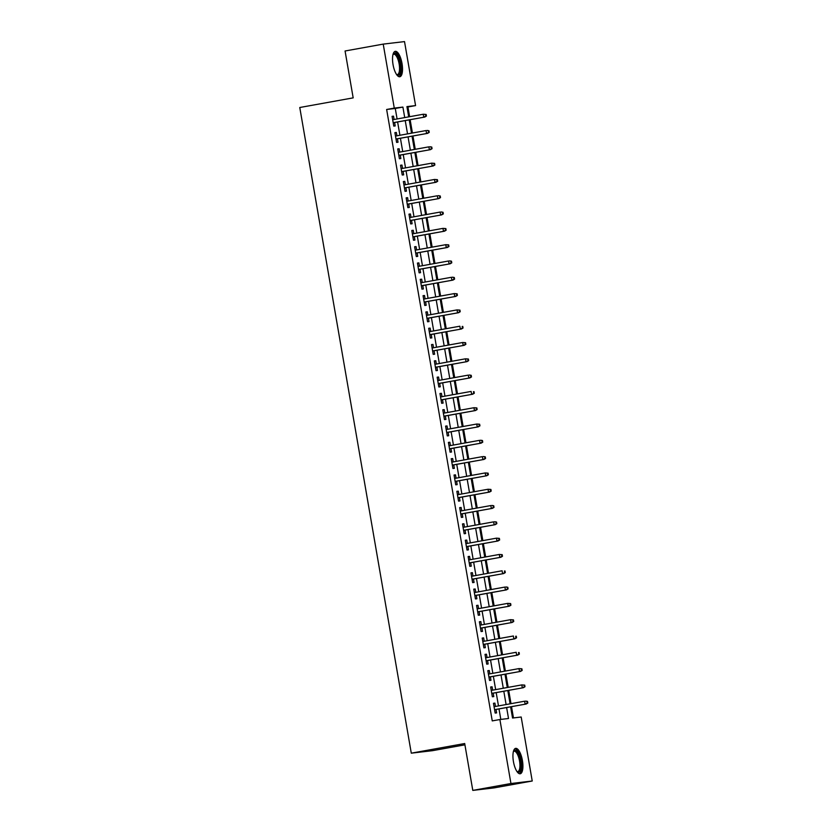 <?xml version="1.0" encoding="UTF-8"?>
<svg xmlns="http://www.w3.org/2000/svg" width="832" height="832" viewBox="0 0 832 832"><rect width="100%" height="100%" fill="white"/><g stroke="black" fill="none" stroke-linecap="round" stroke-linejoin="round"><path stroke-width="1.25" d="M513.438 761.592A12.906 4.514 -100.2 0 1 515.632 748.363A12.906 4.514 -100.2 0 1 522.413 760.542A12.906 4.514 -100.2 0 1 520.218 773.77A12.906 4.514 -100.2 0 1 513.438 761.592M393.037 64.574A12.906 4.514 -100.2 0 1 395.231 51.345A12.906 4.514 -100.2 0 1 402.022 63.523A12.906 4.514 -100.2 0 1 399.818 76.752A12.906 4.514 -100.2 0 1 393.037 64.574M464.922 744.827L432.588 750.662L411.289 753.168L299.77 107.505L353.174 97.864L345.072 50.991L383.219 44.106L404.518 41.6L415.574 105.591L406.931 106.61L408.71 116.865M409.625 116.698L407.94 106.974L415.574 105.591M513.469 717.922L511.524 706.659M511.004 703.664L508.706 690.362M508.196 687.357L505.898 674.055M505.378 671.06L503.079 657.748M502.559 654.753L500.261 641.441M499.741 638.446L497.442 625.144M496.922 622.138L494.624 608.837M494.114 605.842L491.816 592.53M491.296 589.534L488.998 576.222M488.478 573.227L486.179 559.926M485.659 556.92L483.361 543.618M482.841 540.623L480.542 527.311M480.033 524.316L477.734 511.004M477.214 508.009L474.916 494.707M474.396 491.702L472.098 478.4M471.578 475.405L469.279 462.093M468.759 459.098L466.461 445.786M465.951 442.79L463.653 429.489M463.133 426.483L460.834 413.182M460.314 410.186L458.016 396.874M457.496 393.879L455.198 380.567M454.678 377.572L452.379 364.27M451.87 361.265L449.571 347.963M449.051 344.968L446.753 331.656M446.233 328.661L443.934 315.349M443.414 312.354L441.116 299.052M440.596 296.046L438.298 282.745M437.788 279.75L435.49 266.438M434.97 263.442L432.671 250.141M432.151 247.135L429.853 233.834M429.333 230.828L427.034 217.526M426.514 214.531L424.216 201.219M423.706 198.224L421.408 184.922M420.888 181.917L418.59 168.615M418.07 165.62L415.771 152.308M415.251 149.313L412.953 136.001M412.433 133.006L410.134 119.704M510.609 706.826L512.543 718.026L521.186 717.018L532.23 781.009L510.942 783.515L499.886 719.524L508.518 718.505L506.626 707.543M510.942 783.515L472.794 790.4L494.094 787.894L532.23 781.009M495.487 706.462L494.905 703.113L493.47 703.29L495.165 713.066L496.6 712.899L496.007 709.467M492.669 690.165L492.097 686.816L490.651 686.982L492.346 696.769L493.782 696.592L493.189 693.16M489.85 673.858L489.278 670.509L487.833 670.675L489.528 680.462L490.963 680.295L490.37 676.853M487.042 657.55L486.46 654.202L485.025 654.368L486.71 664.154L488.155 663.988L487.552 660.546M484.224 641.243L483.642 637.894L482.206 638.071L483.891 647.847L485.337 647.681L484.744 644.249M481.406 624.946L480.823 621.598L479.388 621.764L481.083 631.55L482.518 631.374L481.926 627.942M478.587 608.639L478.015 605.29L476.57 605.457L478.265 615.243L479.7 615.077L479.107 611.634M475.769 592.332L475.197 588.983L473.751 589.15L475.446 598.936L476.882 598.77L476.289 595.327M472.961 576.025L472.378 572.676L470.943 572.853L472.628 582.629L474.074 582.462L473.47 579.03M470.142 559.728L469.56 556.379L468.125 556.546L469.81 566.332L471.255 566.155L470.662 562.723M467.324 543.421L466.742 540.072L465.306 540.238L467.002 550.025L468.437 549.858L467.844 546.416M464.506 527.114L463.934 523.765L462.488 523.942L464.183 533.718L465.618 533.551L465.026 530.109M461.687 510.806L461.115 507.458L459.67 507.634L461.365 517.41L462.8 517.244L462.207 513.812M458.879 494.51L458.297 491.161L456.862 491.327L458.546 501.114L459.992 500.937L459.389 497.505M456.061 478.202L455.478 474.854L454.043 475.02L455.728 484.806L457.174 484.64L456.581 481.198M453.242 461.895L452.66 458.546L451.225 458.723L452.92 468.499L454.355 468.333L453.762 464.901M450.424 445.588L449.852 442.25L448.406 442.416L450.102 452.192L451.537 452.026L450.944 448.594M447.606 429.291L447.034 425.942L445.598 426.109L447.283 435.895L448.718 435.718L448.126 432.286M444.798 412.984L444.215 409.635L442.78 409.802L444.465 419.588L445.91 419.422L445.307 415.979M441.979 396.677L441.397 393.328L439.962 393.505L441.646 403.281L443.092 403.114L442.499 399.682M439.161 380.38L438.578 377.031L437.143 377.198L438.838 386.974L440.274 386.807L439.681 383.375M436.342 364.073L435.77 360.724L434.325 360.89L436.02 370.677L437.455 370.5L436.862 367.068M433.534 347.766L432.952 344.417L431.517 344.583L433.202 354.37L434.637 354.203L434.044 350.761M430.716 331.458L430.134 328.11L428.698 328.286L430.383 338.062L431.829 337.896L431.236 334.464M427.898 315.162L427.315 311.813L425.88 311.979L427.565 321.766L429.01 321.589L428.418 318.157M425.079 298.854L424.507 295.506L423.062 295.672L424.757 305.458L426.192 305.282L425.599 301.85M422.261 282.547L421.689 279.198L420.243 279.365L421.938 289.151L423.374 288.985L422.781 285.542M419.453 266.24L418.87 262.891L417.435 263.068L419.12 272.844L420.555 272.678L419.962 269.246M416.634 249.943L416.052 246.594L414.617 246.761L416.302 256.547L417.747 256.37L417.154 252.938M413.816 233.636L413.234 230.287L411.798 230.454L413.483 240.24L414.929 240.074L414.336 236.631M410.998 217.329L410.426 213.98L408.98 214.146L410.675 223.933L412.11 223.766L411.518 220.324M408.179 201.022L407.607 197.673L406.162 197.85L407.857 207.626L409.292 207.459L408.699 204.027M405.371 184.725L404.789 181.376L403.354 181.542L405.038 191.329L406.474 191.152L405.881 187.72M402.553 168.418L401.97 165.069L400.535 165.235L402.22 175.022L403.666 174.855L403.073 171.413M399.734 152.11L399.152 148.762L397.717 148.928L399.402 158.714L400.847 158.548L400.254 155.106M396.916 135.803L396.344 132.454L394.898 132.631L396.594 142.407L398.029 142.241L397.436 138.809M407.94 106.974L407.014 107.078M397.093 118.966L395.273 108.462L386.641 109.481L492.253 720.897L499.886 719.524M500.812 719.41L498.992 708.926M498.482 705.921L496.184 692.619M495.664 689.624L493.366 676.312M492.846 673.317L490.547 660.015M490.027 657.01L487.729 643.708M487.209 640.713L484.91 627.401M484.401 624.406L482.102 611.094M481.582 608.098L479.284 594.797M478.764 591.791L476.466 578.49M475.946 575.494L473.647 562.182M473.127 559.187L470.829 545.875M470.319 542.88L468.021 529.578M467.501 526.573L465.202 513.271M464.682 510.276L462.384 496.964M461.864 493.969L459.566 480.657M459.046 477.662L456.747 464.36M456.238 461.354L453.939 448.053M453.419 445.058L451.121 431.746M450.601 428.75L448.302 415.438M447.782 412.443L445.484 399.142M444.964 396.136L442.666 382.834M442.156 379.839L439.858 366.527M439.338 363.532L437.039 350.22M436.519 347.225L434.221 333.923M433.701 330.918L431.402 317.616M430.882 314.621L428.584 301.309M428.074 298.314L425.776 285.002M425.256 282.006L422.958 268.705M422.438 265.699L420.139 252.398M419.619 249.402L417.321 236.09M416.801 233.095L414.502 219.783M413.993 216.788L411.694 203.486M411.174 200.481L408.876 187.179M408.356 184.184L406.058 170.872M405.538 167.877L403.239 154.575M402.719 151.57L400.421 138.268M399.911 135.262L397.613 121.961M394.098 119.506L393.526 116.158L392.08 116.324L393.775 126.11L395.21 125.934L394.618 122.502M472.794 790.4L464.693 743.527L411.289 753.168M386.641 109.481L394.274 108.098L383.219 44.106M404.716 117.582L402.906 107.089L394.274 108.098M506.106 704.548L503.807 691.246M503.287 688.241L500.989 674.939M500.479 671.944L498.181 658.632M497.661 655.637L495.362 642.325M494.842 639.33L492.544 626.028M492.024 623.022L489.726 609.721M489.206 606.726L486.907 593.414M486.398 590.418L484.099 577.106M483.579 574.111L481.281 560.81M480.761 557.804L478.462 544.502M477.942 541.507L475.644 528.195M475.124 525.2L472.826 511.888M472.316 508.893L470.018 495.591M469.498 492.586L467.199 479.284M466.679 476.289L464.381 462.977M463.861 459.982L461.562 446.67M461.042 443.674L458.744 430.373M458.234 427.367L455.936 414.066M455.416 411.07L453.118 397.758M452.598 394.763L450.299 381.451M449.779 378.456L447.481 365.154M446.961 362.149L444.662 348.847M444.153 345.852L441.854 332.54M441.334 329.545L439.036 316.243M438.516 313.238L436.218 299.936M435.698 296.941L433.399 283.629M432.879 280.634L430.581 267.322M430.071 264.326L427.773 251.025M427.253 248.019L424.954 234.718M424.434 231.722L422.136 218.41M421.616 215.415L419.318 202.103M418.798 199.108L416.499 185.806M415.99 182.801L413.691 169.499M413.171 166.504L410.873 153.192M410.353 150.197L408.054 136.885M407.534 133.89L405.236 120.588M409.23 119.86L411.528 133.172M412.038 136.167L414.336 149.479M414.856 152.474L417.154 165.776M417.674 168.782L419.973 182.083M420.493 185.078L422.791 198.39M423.311 201.386L425.61 214.698M426.119 217.693L428.418 230.994M428.938 234L431.236 247.302M431.756 250.297L434.054 263.609M434.574 266.604L436.873 279.916M437.393 282.911L439.691 296.213M440.201 299.218L442.499 312.52M443.019 315.515L445.318 328.827M445.838 331.822L448.136 345.134M448.656 348.13L450.954 361.431M451.474 364.437L453.773 377.738M454.282 380.734L456.581 394.046M457.101 397.041L459.399 410.353M459.919 413.348L462.218 426.65M462.738 429.655L465.036 442.957M465.556 445.952L467.854 459.264M468.364 462.259L470.662 475.561M471.182 478.566L473.481 491.868M474.001 494.874L476.299 508.175M476.819 511.17L479.118 524.482M479.627 527.478L481.926 540.779M482.446 543.785L484.744 557.086M485.264 560.082L487.562 573.394M488.082 576.389L490.381 589.701M490.901 592.696L493.199 605.998M493.709 609.003L496.007 622.305M496.527 625.3L498.826 638.612M499.346 641.607L501.644 654.919M502.164 657.914L504.462 671.216M504.982 674.222L507.281 687.523M507.79 690.518L510.089 703.83M395.273 108.462L402.906 107.089M392.101 116.407L393.526 116.158M394.919 132.714L396.344 132.454M397.727 149.022L399.152 148.762M400.546 165.329L401.97 165.069M403.364 181.626L404.789 181.376M406.182 197.933L407.607 197.673M409.001 214.24L410.426 213.98M411.809 230.547L413.234 230.287M414.627 246.844L416.052 246.594M417.446 263.151L418.87 262.891M420.264 279.458L421.689 279.198M423.082 295.766L424.507 295.506M425.89 312.062L427.315 311.813M428.709 328.37L430.134 328.11M431.527 344.677L432.952 344.417M434.346 360.984L435.77 360.724M437.164 377.281L438.578 377.031M439.972 393.588L441.397 393.328M442.79 409.895L444.215 409.635M445.609 426.192L447.034 425.942M448.427 442.499L449.852 442.25M451.246 458.806L452.66 458.546M454.054 475.114L455.478 474.854M456.872 491.41L458.297 491.161M459.69 507.718L461.115 507.458M462.509 524.025L463.934 523.765M465.327 540.332L466.742 540.072M468.135 556.629L469.56 556.379M470.954 572.936L472.378 572.676M473.772 589.243L475.197 588.983M476.59 605.55L478.015 605.29M479.409 621.847L480.823 621.598M482.217 638.154L483.642 637.894M485.035 654.462L486.46 654.202M487.854 670.769L489.278 670.509M490.672 687.066L492.097 686.816M493.49 703.373L494.905 703.113M393.193 122.762L424.788 117.052L393.182 122.699M425.849 116.137L426.421 116.074L426.14 114.442L425.568 114.514L425.849 116.137L423.748 117.177L423.238 114.244L392.673 119.756M425.568 114.514L423.238 114.244L426.14 114.442M424.788 117.052L426.421 116.074M393.047 54.309A11.17 3.91 -100.2 0 1 400.192 63.814A11.17 3.91 -100.2 0 1 396.729 74.745M396.552 74.474A10.348 3.619 79.8 0 0 397.384 74.589A10.348 3.619 79.8 0 0 399.142 63.981A10.348 3.619 79.8 0 0 393.713 54.226A10.348 3.619 79.8 0 0 392.964 54.621M399.079 76.71A12.823 4.482 79.8 0 0 400.764 63.742A12.823 4.482 79.8 0 0 394.555 51.636M513.438 751.327A11.17 3.91 -100.2 0 1 519.334 755.976A11.17 3.91 -100.2 0 1 520.291 770.588A11.17 3.91 -100.2 0 1 517.13 771.763M516.942 771.493A10.348 3.619 79.8 0 0 517.774 771.607A10.348 3.619 79.8 0 0 519.262 770.037A10.348 3.619 79.8 0 0 518.929 758.274A10.348 3.619 79.8 0 0 514.103 751.244A10.348 3.619 79.8 0 0 513.365 751.639M519.47 773.729A12.823 4.482 79.8 0 0 520.822 771.971A12.823 4.482 79.8 0 0 520.593 758.077A12.823 4.482 79.8 0 0 514.946 748.654M396.011 139.058L427.596 133.359L396.001 138.996M428.667 132.444L429.239 132.382L428.958 130.749L428.386 130.811L428.667 132.444L426.566 133.484L426.057 130.551L395.491 136.063M428.386 130.811L427.097 130.426L428.958 130.749M427.596 133.359L429.239 132.382M398.83 155.366L430.414 149.666L398.819 155.303M431.486 148.751L432.058 148.678L431.777 147.056L431.205 147.118L431.486 148.751L429.385 149.791L428.875 146.848L398.31 152.37M431.205 147.118L429.905 146.734L431.777 147.056M430.414 149.666L432.058 148.678M401.648 171.673L433.233 165.974L401.638 171.61M434.294 165.058L434.876 164.986L434.595 163.353L434.013 163.426L434.294 165.058L432.193 166.088L431.694 163.155L401.128 168.678M434.013 163.426L431.694 163.155L434.595 163.353M433.233 165.974L434.876 164.986M404.456 187.98L436.051 182.27L404.446 187.918M437.112 181.355L437.694 181.293L437.403 179.66L436.831 179.733L437.112 181.355L435.011 182.395L434.502 179.462L403.946 184.974M436.831 179.733L434.502 179.462L437.403 179.66M436.051 182.27L437.694 181.293M407.274 204.277L438.87 198.578L407.264 204.214M439.93 197.662L440.502 197.6L440.222 195.967L439.65 196.03L439.93 197.662L437.83 198.702L437.32 195.77L406.754 201.282M439.65 196.03L438.36 195.645L440.222 195.967M438.87 198.578L440.502 197.6M410.093 220.584L441.678 214.885L410.082 220.522M442.749 213.97L443.321 213.897L443.04 212.274L442.468 212.337L442.749 213.97L440.648 215.01L440.138 212.066L409.573 217.589M442.468 212.337L441.178 211.952L443.04 212.274M441.678 214.885L443.321 213.897M412.911 236.891L444.496 231.192L412.901 236.829M445.567 230.277L446.139 230.204L445.858 228.571L445.286 228.644L445.567 230.277L443.466 231.306L442.957 228.374L412.391 233.896M445.286 228.644L442.957 228.374L445.858 228.571M444.496 231.192L446.139 230.204M415.73 253.198L447.314 247.489L415.719 253.126M448.375 246.574L448.958 246.511L448.677 244.878L448.094 244.951L448.375 246.574L446.274 247.614L445.775 244.681L415.21 250.193M448.094 244.951L445.775 244.681L448.677 244.878M447.314 247.489L448.958 246.511M418.538 269.495L450.133 263.796L418.527 269.433M451.194 262.881L451.776 262.818L451.485 261.186L450.913 261.248L451.194 262.881L449.093 263.921L448.583 260.988L418.028 266.5M450.913 261.248L449.623 260.863L451.485 261.186M450.133 263.796L451.776 262.818M421.356 285.802L452.951 280.103L421.346 285.74M454.012 279.188L454.584 279.115L454.303 277.493L453.731 277.555L454.012 279.188L451.911 280.228L451.402 277.285L420.836 282.807M453.731 277.555L452.442 277.17L454.303 277.493M452.951 280.103L454.584 279.115M424.174 302.11L455.759 296.41L424.164 302.047M456.83 295.495L457.402 295.422L457.122 293.79L456.55 293.862L456.83 295.495L454.73 296.525L454.22 293.592L423.654 299.114M456.55 293.862L454.22 293.592L457.122 293.79M455.759 296.41L457.402 295.422M426.993 318.417L458.578 312.707L426.982 318.344M459.649 311.792L460.221 311.73L459.94 310.097L459.368 310.17L459.649 311.792L457.548 312.832L457.038 309.899L426.473 315.411M459.368 310.17L457.038 309.899L459.94 310.097M458.578 312.707L460.221 311.73M429.811 334.714L461.396 329.014L429.801 334.651M462.457 328.099L463.039 328.037L462.758 326.404L462.176 326.466L462.457 328.099L460.356 329.139L459.857 326.206L429.291 331.718M462.176 326.466L462.758 326.404M461.396 329.014L463.039 328.037M432.619 351.021L464.214 345.322L432.609 350.958M465.275 344.406L465.858 344.334L465.566 342.701L464.994 342.774L465.275 344.406L463.174 345.446L462.665 342.503L432.11 348.026M464.994 342.774L462.665 342.503L465.566 342.701M464.214 345.322L465.858 344.334M435.438 367.328L467.033 361.629L435.427 367.266M468.094 360.714L468.666 360.641L468.385 359.008L467.813 359.081L468.094 360.714L465.993 361.743L465.483 358.81L434.918 364.322M467.813 359.081L465.483 358.81L468.385 359.008M467.033 361.629L468.666 360.641M438.256 383.635L469.841 377.926L438.246 383.562M470.912 377.01L471.484 376.948L471.203 375.315L470.631 375.378L470.912 377.01L468.811 378.05L468.302 375.118L437.736 380.63M470.631 375.378L469.342 374.993L471.203 375.315M469.841 377.926L471.484 376.948M441.074 399.932L472.659 394.233L441.064 399.87M473.73 393.318L474.302 393.255L474.022 391.622L473.439 391.685L473.73 393.318L471.63 394.358L471.12 391.425L440.554 396.937M473.439 391.685L474.022 391.622M472.659 394.233L474.302 393.255M443.893 416.239L475.478 410.54L443.882 416.177M476.538 409.625L477.121 409.552L476.84 407.919L476.258 407.992L476.538 409.625L474.438 410.654L473.938 407.722L443.373 413.244M476.258 407.992L473.938 407.722L476.84 407.919M475.478 410.54L477.121 409.552M446.701 432.546L478.296 426.847L446.69 432.484M479.357 425.922L479.939 425.859L479.648 424.226L479.076 424.299L479.357 425.922L477.256 426.962L476.746 424.029L446.191 429.541M479.076 424.299L476.746 424.029L479.648 424.226M478.296 426.847L479.939 425.859M449.519 448.843L481.114 443.144L449.509 448.781M482.175 442.229L482.747 442.166L482.466 440.534L481.894 440.596L482.175 442.229L480.074 443.269L479.565 440.336L448.999 445.848M481.894 440.596L480.605 440.211L482.466 440.534M481.114 443.144L482.747 442.166M452.338 465.15L483.922 459.451L452.327 465.088M484.994 458.536L485.566 458.463L485.285 456.841L484.713 456.903L484.994 458.536L482.893 459.576L482.383 456.643L451.818 462.155M484.713 456.903L483.423 456.518L485.285 456.841M483.922 459.451L485.566 458.463M455.156 481.458L486.741 475.758L455.146 481.395M487.812 474.843L488.384 474.77L488.103 473.138L487.521 473.21L487.812 474.843L485.711 475.873L485.202 472.94L454.636 478.462M487.521 473.21L485.202 472.94L488.103 473.138M486.741 475.758L488.384 474.77M457.974 497.765L489.559 492.055L457.964 497.702M490.62 491.14L491.202 491.078L490.922 489.445L490.339 489.518L490.62 491.14L488.519 492.18L488.02 489.247L457.454 494.759M490.339 489.518L488.02 489.247L490.922 489.445M489.559 492.055L491.202 491.078M460.782 514.062L492.378 508.362L460.772 513.999M493.438 507.447L494.01 507.385L493.73 505.752L493.158 505.814L493.438 507.447L491.338 508.487L490.828 505.554L460.273 511.066M493.158 505.814L491.868 505.43L493.73 505.752M492.378 508.362L494.01 507.385M463.601 530.369L495.196 524.67L463.59 530.306M496.257 523.754L496.829 523.682L496.548 522.059L495.976 522.122L496.257 523.754L494.156 524.794L493.646 521.851L463.081 527.374M495.976 522.122L494.686 521.737L496.548 522.059M495.196 524.67L496.829 523.682M466.419 546.676L498.004 540.977L466.409 546.614M499.075 540.062L499.647 539.989L499.366 538.356L498.794 538.429L499.075 540.062L496.974 541.091L496.465 538.158L465.899 543.681M498.794 538.429L496.465 538.158L499.366 538.356M498.004 540.977L499.647 539.989M469.238 562.983L500.822 557.274L469.227 562.921M501.894 556.358L502.466 556.296L502.185 554.663L501.602 554.736L501.894 556.358L499.782 557.398L499.283 554.466L468.718 559.978M501.602 554.736L499.283 554.466L502.185 554.663M500.822 557.274L502.466 556.296M472.056 579.28L503.641 573.581L472.035 579.218M504.702 572.666L505.284 572.603L505.003 570.97L504.421 571.033L504.702 572.666L502.601 573.706L502.102 570.773L471.536 576.285M504.421 571.033L505.003 570.97M503.641 573.581L505.284 572.603M474.864 595.587L506.459 589.888L474.854 595.525M507.52 588.973L508.092 588.9L507.811 587.278L507.239 587.34L507.52 588.973L505.419 590.013L504.91 587.07L474.354 592.592M507.239 587.34L505.95 586.955L507.811 587.278M506.459 589.888L508.092 588.9M477.682 611.894L509.278 606.195L477.672 611.832M510.338 605.28L510.91 605.207L510.63 603.574L510.058 603.647L510.338 605.28L508.238 606.31L507.728 603.377L477.162 608.899M510.058 603.647L507.728 603.377L510.63 603.574M509.278 606.195L510.91 605.207M480.501 628.202L512.086 622.492L480.49 628.139M513.157 621.577L513.729 621.514L513.448 619.882L512.876 619.954L513.157 621.577L511.056 622.617L510.546 619.684L479.981 625.196M512.876 619.954L510.546 619.684L513.448 619.882M512.086 622.492L513.729 621.514M483.319 644.498L514.904 638.799L483.309 644.436M515.975 637.884L516.547 637.822L516.266 636.189L515.684 636.251L515.975 637.884L513.864 638.924L513.365 635.991L482.799 641.503M515.684 636.251L516.266 636.189M514.904 638.799L516.547 637.822M486.138 660.806L517.722 655.106L486.117 660.743M518.783 654.191L519.366 654.118L519.085 652.496L518.502 652.558L518.783 654.191L516.682 655.231L516.183 652.288L485.618 657.81M518.502 652.558L519.085 652.496M517.722 655.106L519.366 654.118M488.946 677.113L520.541 671.414L488.935 677.05M521.602 670.498L522.174 670.426L521.893 668.793L521.321 668.866L521.602 670.498L519.501 671.528L518.991 668.595L488.436 674.118M521.321 668.866L518.991 668.595L521.893 668.793M520.541 671.414L522.174 670.426M491.764 693.42L523.349 687.71L491.754 693.358M524.42 686.795L524.992 686.733L524.711 685.1L524.139 685.173L524.42 686.795L522.319 687.835L521.81 684.902L491.244 690.414M524.139 685.173L521.81 684.902L524.711 685.1M523.349 687.71L524.992 686.733M494.582 709.717L526.167 704.018L494.572 709.654M527.238 703.102L527.81 703.04L527.53 701.407L526.958 701.47L527.238 703.102L525.138 704.142L524.628 701.21L494.062 706.722M526.958 701.47L525.668 701.085L527.53 701.407M526.167 704.018L527.81 703.04"/></g></svg>
